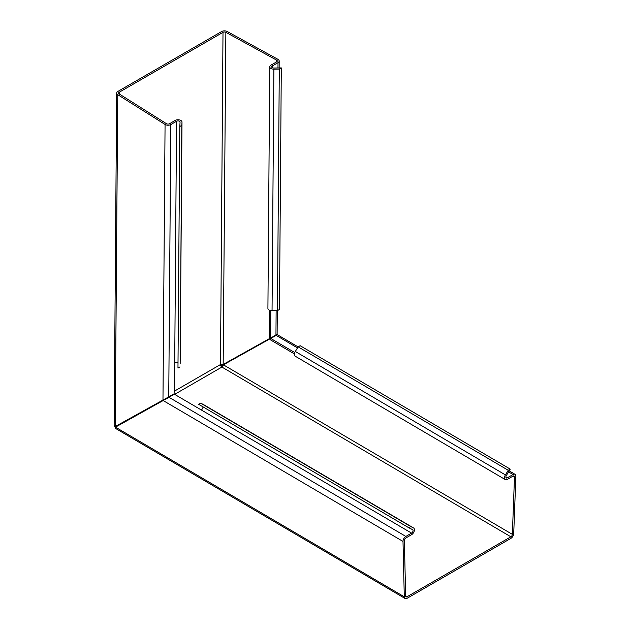 <?xml version="1.0" encoding="UTF-8"?>
<svg xmlns="http://www.w3.org/2000/svg" width="630" height="630" viewBox="0 0 630 630"><rect width="100%" height="100%" fill="white"/><g stroke="black" fill="none" stroke-linecap="round" stroke-linejoin="round"><path stroke-width="0.94" d="M174.132 391.309L220.476 364.55L223.004 32.335L119.212 92.256A2.063 1.197 -179.6 0 0 118.605 93.09A2.063 1.197 -179.6 0 0 119.164 93.917L166.477 123.708A2.063 1.197 -179.6 0 0 169.446 123.756L175.179 120.44A3.993 2.323 -179.6 0 1 179.542 119.96A3.993 2.323 -179.6 0 1 181.999 122.133A3.993 2.323 -179.6 0 1 181.999 122.204L181.81 125.354L179.802 126.512L180.062 122.149A2.063 1.197 0.4 0 0 180.07 122.118A2.063 1.197 0.4 0 0 178.802 120.999A2.063 1.197 0.4 0 0 176.55 121.243L170.809 124.559A3.993 2.323 -179.6 0 1 165.068 124.472L117.747 94.681A3.993 2.323 -179.6 0 1 116.676 93.082A3.993 2.323 -179.6 0 1 117.849 91.452L221.634 31.531A3.993 2.323 -179.6 0 1 227.186 31.5L277.925 59.314A3.993 2.323 -179.6 0 1 279.192 61.031A3.993 2.323 -179.6 0 1 278.019 62.661L272.286 65.969A2.063 1.197 0.4 0 0 271.68 66.811A2.063 1.197 0.4 0 0 273.814 68.024L281.303 67.914L279.295 69.072L273.885 69.15A3.993 2.323 -179.6 0 1 269.75 66.796A3.993 2.323 -179.6 0 1 270.916 65.166L276.657 61.858A2.063 1.197 -179.6 0 0 277.263 61.016A2.063 1.197 -179.6 0 0 276.601 60.126L225.863 32.319L223.162 364.447A2.063 1.197 0.4 0 0 220.476 364.55A2.047 1.181 -120 0 0 220.791 365.786A2.047 1.181 -120 0 0 221.004 366.156A2.047 1.181 -120 0 0 221.917 367.062A2.063 1.181 120.4 0 0 223.366 364.809L512.355 534.35L514.49 476.997L513.009 476.13M223.004 32.335A2.063 1.197 -179.6 0 1 225.863 32.319M114.361 426.605L114.164 425.124A3.993 2.323 0.4 0 0 114.156 425.297A3.993 2.323 0.4 0 0 114.936 426.691L168.226 397.16A3.993 2.323 0.4 0 0 168.745 396.908L170.809 124.559M117.133 426.156L117.219 426.085A2.047 1.181 60 0 1 117.015 425.73L116.644 425.927M514.49 476.997A2.063 1.181 -59.6 0 0 514.08 476.004A2.063 1.181 -59.6 0 0 513.048 476.107L507.308 479.414A3.993 2.284 -59.6 0 1 505.315 479.611A3.993 2.284 -59.6 0 1 505.425 474.91L508.252 470.287L510.253 469.13L506.347 475.516A2.063 1.181 120.4 0 0 506.292 477.949A2.063 1.181 120.4 0 0 507.323 477.847L513.056 474.532A3.993 2.284 -59.6 0 1 515.056 474.335A3.993 2.284 -59.6 0 1 515.86 476.264L513.718 533.618A3.993 2.284 -59.6 0 1 510.875 538.382L407.082 598.303A3.993 2.284 -59.6 0 1 405.082 598.5A3.993 2.284 -59.6 0 1 404.287 596.799L403.003 541.422A3.993 2.284 -59.6 0 1 405.846 536.429L411.587 533.122A2.063 1.181 120.4 0 0 412.941 531.31A2.063 1.181 120.4 0 0 412.642 529.665A2.063 1.181 120.4 0 0 412.603 529.641L408.76 527.727L410.76 526.57L413.54 527.956A3.993 2.284 -59.6 0 1 413.619 528.003A3.993 2.284 -59.6 0 1 414.194 531.184A3.993 2.284 -59.6 0 1 411.571 534.689L405.838 538.004A2.063 1.181 -59.6 0 0 404.365 540.579L405.649 595.956A2.063 1.181 -59.6 0 0 406.066 596.831A2.063 1.181 -59.6 0 0 407.098 596.728L510.883 536.807L221.917 367.062L174.636 394.356M270.467 338.042L220.791 365.786M181.999 122.204L180.164 363.762L181.81 125.354M163.099 400.082L115.282 426.675M270.79 310.614L270.585 338.113L269.215 337.31L269.419 310.196M269.75 66.796L267.915 308.353A3.993 2.323 0.4 0 0 272.05 310.708L277.46 310.629L279.295 69.072M281.303 67.914L279.468 309.472L277.46 310.629M270.585 338.113L275.956 335.01A3.993 2.323 0.4 0 0 276.397 334.711L277.113 334.491L277.294 310.629M276.397 334.711L277.113 334.491M276.649 334.695L276.208 334.845M178.006 363.124A2.063 1.197 0.4 0 0 174.715 362.801L174.116 393.805L168.745 396.908M179.802 126.512L177.967 368.07L179.975 366.912M411.587 533.122L174.329 394.175L168.95 397.278A3.993 2.284 120.4 0 0 168.47 397.601L117.219 426.085A2.047 1.181 60 0 0 117.227 426.101M115.747 426.423L116.345 426.148M115.345 427.408L115.345 427.408A3.993 2.284 120.4 0 0 116.117 428.754A3.993 2.284 120.4 0 0 116.266 428.833L115.117 427.92M512.355 534.35A2.063 1.181 -59.6 0 1 510.883 536.807M276.09 335.42L221.004 366.156M408.76 527.727L198.647 404.302L200.655 403.145L410.76 526.57M201.474 409.697A2.063 1.181 120.4 0 0 202.907 406.807M277.176 334.601L276.641 335.144L277.176 334.601L298.116 346.902M294.777 352.564L270.79 338.475L276.168 335.373A3.993 2.284 -59.6 0 1 276.641 335.144M510.253 469.13L300.148 345.705L298.14 346.862L508.252 470.287M505.425 474.91L295.312 351.485L298.14 346.862M295.312 351.485A3.993 2.284 120.4 0 0 295.202 356.194L505.315 479.611M270.79 338.475L270.782 340.05L294.43 353.942M115.534 427.124L163.587 400.294M203.584 404.625A3.993 2.284 120.4 0 0 203.506 404.578A3.993 2.284 120.4 0 0 203.427 404.531L200.655 403.145M115.227 426.691L117.747 94.681M119.212 92.256L119.204 93.941M276.594 61.89L276.601 60.126M272.05 310.708L273.885 69.15M272.286 65.969L272.27 67.662M275.956 335.01L276.137 310.645M277.98 67.961L278.019 62.661M162.973 400.129L165.068 124.472M176.55 121.243L174.715 362.801M404.287 596.799L115.495 427.156M403.003 541.422L163.225 400.578M168.95 397.278L405.846 536.429M276.168 335.373L297.502 347.91M508.567 471.894L513.056 474.532M507.323 477.847L505.874 476.997M405.649 595.885L407.098 596.728M203.427 404.531L413.54 527.956M116.676 93.082L114.156 425.297M180.164 363.691L181.999 122.133M279.137 67.945L279.192 61.031M116.117 428.754L405.082 598.5M515.056 474.335L509.182 470.886M413.619 528.003L203.506 404.578M276.625 334.979L275.546 335.711"/></g></svg>
